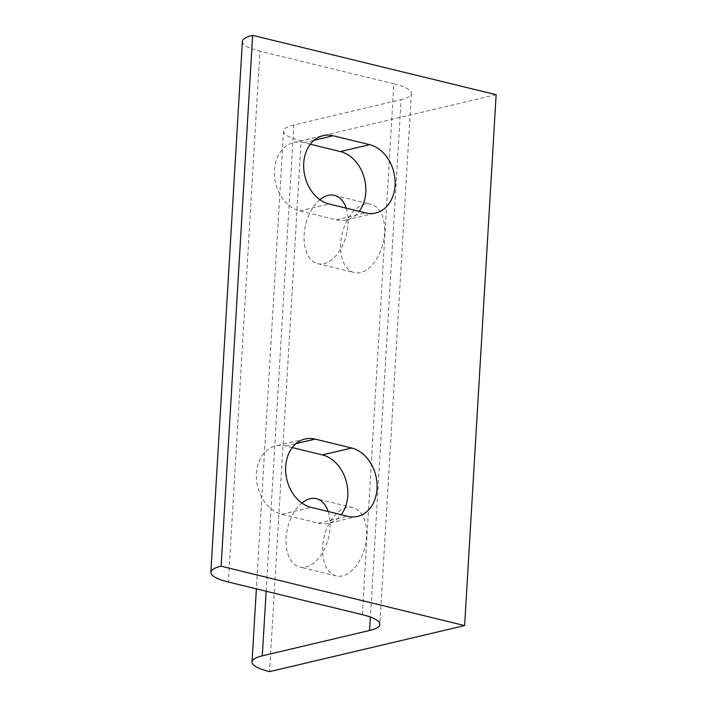 <?xml version="1.0" encoding="UTF-8"?>
<svg xmlns="http://www.w3.org/2000/svg" width="707" height="707" viewBox="0 0 707 707"><rect width="100%" height="100%" fill="white"/><g stroke="black" fill="none" stroke-linecap="round" stroke-linejoin="round"><path stroke-width="0.53" stroke-dasharray="3.54 2.65" d="M322.648 546.953A35.156 20.998 -76.3 0 0 336.267 575.922A35.156 20.998 -76.3 0 0 364.998 546.741A35.156 20.998 -76.3 0 0 352.926 507.608A35.156 20.998 -76.3 0 0 322.648 546.953M328.154 511.523A35.156 20.998 103.7 0 1 323.93 550.143A35.156 20.998 103.7 0 1 299.741 567.023A35.156 20.998 103.7 0 1 286.123 538.045A35.156 20.998 103.7 0 1 301.871 503.048M292.274 447.575L285.867 446.011A35.156 26.972 76.7 0 0 275.757 445.923A35.156 26.972 76.7 0 0 256.544 479.903A35.156 26.972 76.7 0 0 281.81 514.263L318.336 523.171A35.156 26.972 76.7 0 0 328.446 523.26A35.156 26.972 76.7 0 0 341.189 514.696M362.311 614.675L393.852 83.815A46.874 10.941 3.4 0 1 411.386 93.51A46.874 10.941 3.4 0 1 401.116 99.634L370.38 617.07M266.141 591.229L293.838 124.98L401.116 99.634M346.183 208.176A35.156 20.998 103.7 0 1 341.949 246.796A35.156 20.998 103.7 0 1 317.761 263.676A35.156 20.998 103.7 0 1 304.151 234.697A35.156 20.998 103.7 0 1 319.891 199.701M310.293 144.228L303.886 142.664A35.156 26.972 76.7 0 0 293.776 142.575A35.156 26.972 76.7 0 0 274.563 176.556A35.156 26.972 76.7 0 0 299.83 210.925L336.364 219.824A35.156 26.972 76.7 0 0 346.474 219.912A35.156 26.972 76.7 0 0 359.218 211.349M340.677 243.606A35.156 20.998 -76.3 0 0 354.287 272.575A35.156 20.998 -76.3 0 0 383.017 243.394A35.156 20.998 -76.3 0 0 370.945 204.261A35.156 20.998 -76.3 0 0 340.677 243.606M242.377 41.474A46.874 10.941 -176.6 0 0 259.92 51.169L228.379 582.02M293.838 124.98A46.874 10.941 -176.6 0 0 283.569 131.104A46.874 10.941 -176.6 0 0 301.111 140.79L269.57 671.65M393.852 83.815L259.92 51.169M496.155 94.711L301.111 140.79M285.867 446.011L296.012 443.616M281.81 514.263L311.071 507.352M318.336 523.171L347.597 516.26M303.886 142.664L314.032 140.269M299.83 210.925L329.091 204.005M336.364 219.824L365.616 212.913M352.926 507.608L316.391 498.7M336.267 575.922L299.741 567.023M305.009 439.012L275.757 445.923M357.707 516.349L328.446 523.26M411.386 93.51L379.845 624.361M293.776 142.575L323.037 135.664M346.474 219.912L375.726 213.001M317.761 263.676L354.287 272.575M334.42 195.362L370.945 204.261M283.569 131.104L256.376 588.851"/><path stroke-width="1.06" d="M301.871 503.048A35.156 20.998 103.7 0 1 316.391 498.7A35.156 20.998 103.7 0 1 328.154 511.523M311.071 507.352A35.156 26.972 -103.3 0 1 285.796 472.983A35.156 26.972 -103.3 0 1 305.009 439.012A35.156 26.972 -103.3 0 1 315.128 439.1L351.653 448.008A35.156 26.972 -103.3 0 1 376.919 482.377A35.156 26.972 -103.3 0 1 357.707 516.349A35.156 26.972 -103.3 0 1 347.597 516.26L311.071 507.352M341.189 514.696A35.156 26.972 76.7 0 0 345.741 479.638A35.156 26.972 76.7 0 0 322.392 454.919L292.274 447.575M370.38 617.07L369.575 630.485A46.874 10.941 -176.6 0 0 379.845 624.361A46.874 10.941 -176.6 0 0 362.311 614.675L228.379 582.02A46.874 10.941 3.4 0 1 210.845 572.334A46.874 10.941 3.4 0 1 221.114 566.21L252.646 35.35A46.874 10.941 -176.6 0 0 242.377 41.474L210.845 572.334M369.575 630.485L262.297 655.831L266.141 591.229M319.891 199.701A35.156 20.998 103.7 0 1 334.42 195.362A35.156 20.998 103.7 0 1 346.183 208.176M329.091 204.005A35.156 26.972 -103.3 0 1 303.824 169.636A35.156 26.972 -103.3 0 1 323.037 135.664A35.156 26.972 -103.3 0 1 333.147 135.753L369.673 144.661A35.156 26.972 -103.3 0 1 394.939 179.03A35.156 26.972 -103.3 0 1 375.726 213.001A35.156 26.972 -103.3 0 1 365.616 212.913L329.091 204.005M359.218 211.349A35.156 26.972 76.7 0 0 363.76 176.29A35.156 26.972 76.7 0 0 340.412 151.572L310.293 144.228M221.114 566.21L464.623 625.571L269.57 671.65A46.874 10.941 3.4 0 1 252.028 661.955A46.874 10.941 3.4 0 1 262.297 655.831M464.623 625.571L496.155 94.711L252.646 35.35M296.012 443.616L315.128 439.1M322.392 454.919L351.653 448.008M314.032 140.269L333.147 135.753M340.412 151.572L369.673 144.661M256.376 588.851L252.028 661.955"/></g></svg>

